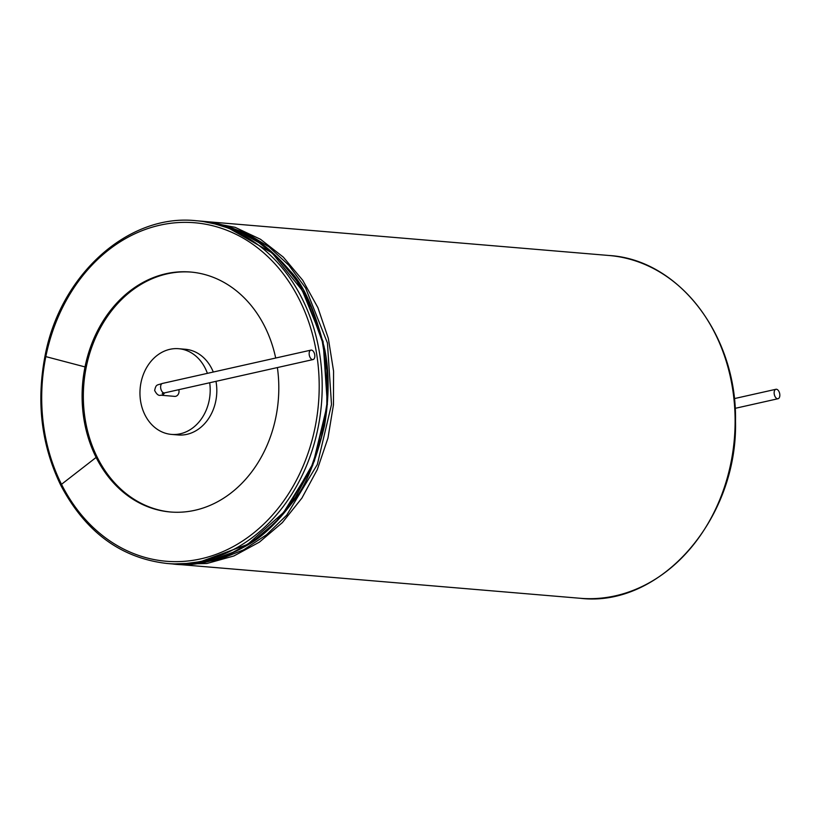 <?xml version="1.0" encoding="UTF-8"?>
<svg xmlns="http://www.w3.org/2000/svg" width="819" height="819" viewBox="0 0 819 819"><rect width="100%" height="100%" fill="white"/><g stroke="black" fill="none" stroke-linecap="round" stroke-linejoin="round"><path stroke-width="1.23" d="M311.415 350.092A4.842 2.713 -102.6 0 1 314.721 354.668A4.842 2.713 -102.6 0 1 313.053 359.561A4.842 2.713 -102.6 0 1 309.347 355.436A4.842 2.713 -102.6 0 1 310.933 350.123A4.842 2.713 -102.6 0 1 311.415 350.092M164.547 392.885A4.842 3.941 94.8 0 1 161.814 395.147A4.842 3.941 94.8 0 1 160.821 395.208L174.672 396.376A4.842 3.941 -85.2 0 0 175.665 396.314A4.842 3.941 -85.2 0 0 178.777 389.69M209.684 382.76A42.997 35.063 94.8 0 1 209.818 383.763A42.997 35.063 94.8 0 1 171.468 434.408A42.997 35.063 94.8 0 1 140.141 388.615A42.997 35.063 94.8 0 1 178.685 348.71A42.997 35.063 94.8 0 1 207.391 373.362M215.981 381.347A42.997 35.063 94.8 0 1 216.431 384.316A42.997 35.063 94.8 0 1 178.081 434.961L171.468 434.408M178.685 348.71L185.299 349.263A42.997 35.063 94.8 0 1 213.288 372.031M170.966 512.039A120.403 98.188 94.8 0 1 97.369 457.534A120.403 98.188 94.8 0 1 86.261 367.025A120.403 98.188 94.8 0 1 191.175 272.092M275.696 358.026A120.403 98.188 -85.2 0 0 190.551 272.031A120.403 98.188 -85.2 0 0 85.022 366.922A120.403 98.188 -85.2 0 0 96.13 457.432A120.403 98.188 -85.2 0 0 170.352 511.988A120.403 98.188 -85.2 0 0 277.385 367.567M777.579 398.751A4.842 2.713 -102.6 0 1 774.262 394.185A4.842 2.713 -102.6 0 1 775.931 389.281A4.842 2.713 -102.6 0 1 779.637 393.407A4.842 2.713 -102.6 0 1 778.05 398.72A4.842 2.713 -102.6 0 1 777.579 398.751M313.053 359.561L164.527 392.885A4.842 2.713 -102.6 0 1 160.821 388.759A4.842 2.713 -102.6 0 1 162.408 383.446L310.933 350.123M85.022 366.922L45.823 356.613A169.85 138.513 -85.2 0 0 61.507 484.305A169.85 138.513 -85.2 0 0 280.241 505.62A169.85 138.513 -85.2 0 0 247.747 240.909A169.85 138.513 -85.2 0 0 45.823 356.613M96.13 457.432L61.507 484.305M196.12 220.72C128.378 213.329 60.022 274.815 44.963 356.296C36.19 402.446 41.472 445.475 60.821 485.37C85.606 532.207 121.089 558.251 167.26 563.503A172 140.264 -85.2 0 0 321.457 403.88A172 140.264 -85.2 0 0 196.12 220.72L201.484 221.171L228.481 226.761L253.87 238.728L276.699 256.593L296.079 279.678L311.271 307.105L321.693 337.817L326.945 370.638L326.822 404.289L321.335 437.5L310.688 468.98L295.28 497.522L275.727 522.031L252.764 541.574L227.262 555.395L200.205 562.96L172.625 563.963C195.946 567.127 221.836 560.298 250.317 543.478C263.575 535.718 277.672 521.969 292.588 502.242C305.047 487.592 315.694 462.039 324.539 425.573C329.207 397.348 329.31 372.164 324.856 350.01C315.243 310.79 303.573 284.357 289.854 270.72C272.625 250.604 255.835 237.367 239.517 231.019C226.679 225.409 214.005 222.133 201.484 221.171M185.463 563.595L211.394 560.196L236.517 551.013L259.961 536.363L280.937 516.758L312.663 465.54L327.385 404.351L323.085 341.554L300.338 285.759L282.944 262.94L262.275 244.594L239.056 231.357L214.076 223.689M194.021 563.769L219.349 559.52L243.775 549.754L266.492 534.797L286.742 515.151L317.322 464.516L331.5 404.504L327.426 342.977L305.62 288.022L288.892 265.325L268.96 246.847L246.499 233.21L222.246 224.867M175.962 564.199L206.838 563.513L233.896 555.958L259.398 542.137L282.36 522.594L301.914 498.075L317.322 469.533L327.969 438.052L333.456 404.852L333.579 371.191L328.327 338.38L317.905 307.668L302.713 280.241L283.333 257.146L260.503 239.281L235.114 227.324L204.811 221.499L609.039 255.497A172 140.264 -85.2 0 1 734.377 438.656A172 140.264 -85.2 0 1 580.18 598.279C660.329 607.923 737.909 519.133 735.513 421.068C737.059 335.739 679.023 259.531 609.039 255.497M164.527 392.885L162.244 393.54L163.268 392.67M162.408 383.446C156.685 385.432 156.132 384.009 154.648 390.458C156.654 394.4 158.712 395.986 160.821 395.208M167.26 563.503L172.625 563.963M202.037 561.148L247.625 544.4L286.65 509.735L314.353 461.138L327.344 404.381L324.027 346.253L304.842 293.704L272.164 252.999L230.016 228.87M179.259 564.516L580.18 598.279M735.124 408.353L778.05 398.72M734.295 398.618L775.931 389.281"/></g></svg>
